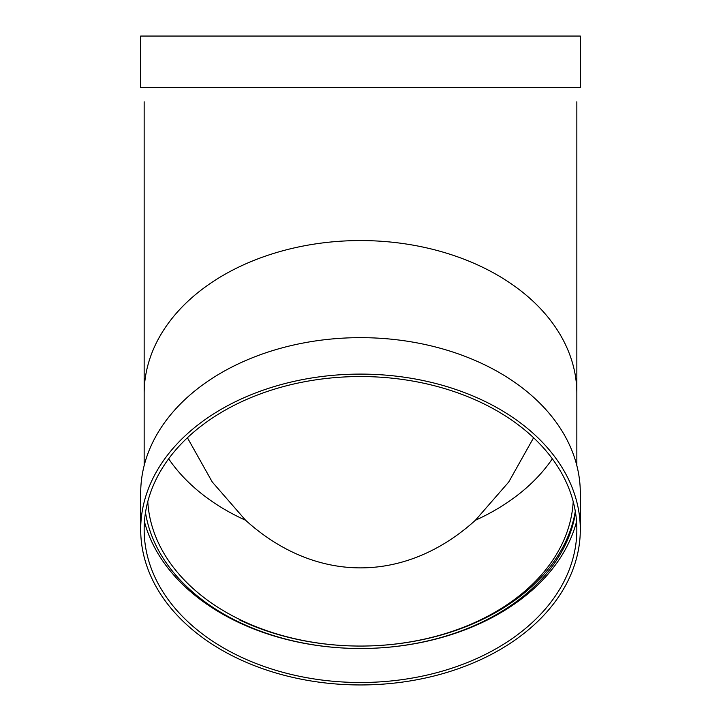 <?xml version="1.0" encoding="UTF-8"?>
<svg xmlns="http://www.w3.org/2000/svg" width="721" height="721" viewBox="0 0 721 721"><rect width="100%" height="100%" fill="white"/><g stroke="black" fill="none" stroke-linecap="round" stroke-linejoin="round"><path stroke-width="1.08" d="M187.415 437.746L212.226 481.943L245.618 520.274A301.063 212.884 90 0 0 475.382 520.274A212.884 150.527 180 0 0 552.34 458.799M533.585 437.746L508.747 481.998L475.382 520.274M144.155 101.787L144.155 393.54A216.345 152.978 180 0 1 360.5 240.562A216.345 152.978 180 0 1 576.845 393.54L576.845 101.787M140.694 36.05L580.306 36.05L580.306 87.583L140.694 87.583L140.694 36.05M239.327 619.817A216.345 152.978 180 0 0 360.5 646.061A216.345 152.978 180 0 0 575.304 511.306M147.787 501.6A212.884 150.527 180 0 0 360.5 646.061A212.884 150.527 180 0 0 573.213 501.6M145.498 512.523A216.345 152.978 180 0 0 360.5 648.503A216.345 152.978 180 0 0 575.502 512.523M360.5 376.542A216.345 152.978 180 0 0 144.155 529.52A216.345 152.978 180 0 0 360.5 682.499A216.345 152.978 180 0 0 576.845 529.52A216.345 152.978 180 0 0 360.5 376.542M580.306 529.52L580.306 493.083A219.806 155.43 180 0 0 360.5 337.653A219.806 155.43 180 0 0 140.694 493.083L140.694 529.52A219.806 155.43 180 0 0 360.5 684.95A219.806 155.43 180 0 0 580.306 529.52A219.806 155.43 180 0 0 360.5 374.1A219.806 155.43 180 0 0 140.694 529.52M144.443 521.662A219.806 155.43 180 0 0 360.5 648.503A219.806 155.43 180 0 0 576.557 521.662M168.66 458.799A212.884 150.527 180 0 0 245.618 520.274M144.155 393.54L144.155 465.604M576.845 393.54L576.845 465.604"/></g></svg>
